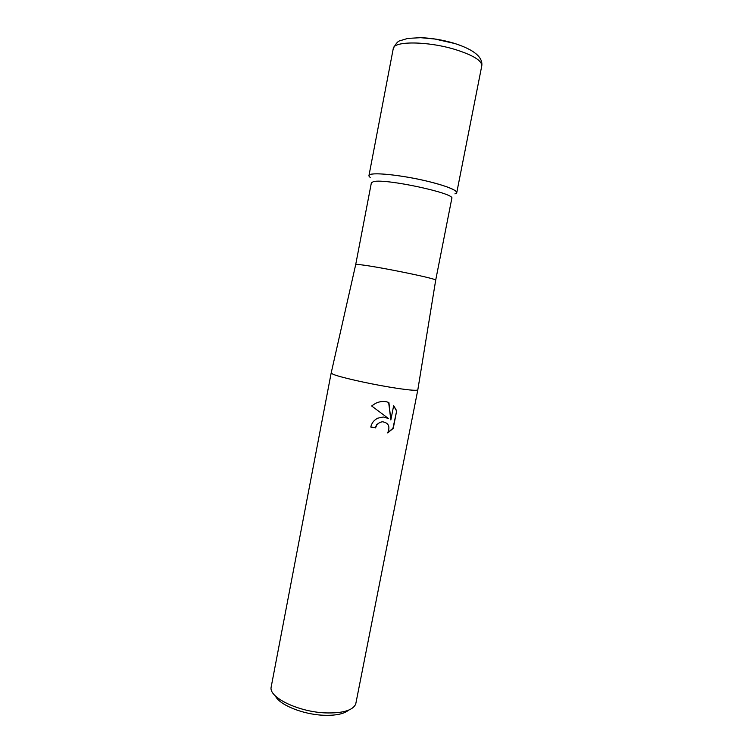 <?xml version="1.0" encoding="UTF-8"?>
<svg xmlns="http://www.w3.org/2000/svg" width="753" height="753" viewBox="0 0 753 753"><rect width="100%" height="100%" fill="white"/><g stroke="black" fill="none" stroke-linecap="round" stroke-linejoin="round"><path stroke-width="1.13" d="M417.821 389.856L355.708 704.14C352.658 710.465 342.568 713.383 325.437 712.903C298.847 711.905 269.63 697.927 271.042 687.687L331.179 372.989L332.958 374.213C338.963 376.942 366.419 383.249 389.122 387.042C407.062 389.988 416.635 390.92 417.821 389.856L435.686 280.21C438.312 278.789 368.772 264.792 357.619 264.519L355.689 264.661L371.389 182.753L373.516 181.605C385.508 178.329 455.725 193.465 451.819 198.387L435.676 280.248M370.194 177.397C368.236 175.91 368.594 174.865 371.257 174.263C378.288 172.625 404.257 175.75 426.678 181.068C449.183 186.377 461.58 192.241 454.925 193.86M383.268 416.993L388.407 418.48L371.634 405.952L375.747 403.241C379.286 401.622 382.788 401.114 386.251 401.726L388.896 402.469L390.854 419.939L393.659 405.651L396.68 410.818L393.235 428.391L387.644 432.947C390.383 426.49 388.623 422.753 382.345 421.746L379.776 422.433L376.914 424.767L375.531 427.892L370.768 427.055C371.709 422.97 374.043 420.005 377.78 418.179L383.268 416.993M275.382 695.932C279.175 704.761 302.725 714.437 323.385 715.246C335.537 715.698 343.942 714.004 348.592 710.164M370.787 426.97L375.286 427.76L376.669 424.636L379.776 422.433M387.889 432.561L392.962 428.259L396.68 410.818M388.162 418.357L387.409 417.934M396.407 410.696L393.631 405.782M390.854 419.939L388.642 402.375M393.254 48.606L368.961 175.59C368.358 171.58 401.735 174.781 429.257 181.689C447.273 186.302 456.44 189.954 456.751 192.655L481.788 65.812C481.967 60.617 473.072 55.167 455.094 49.482C427.61 41.039 393.348 40.897 393.254 48.606C395.749 43.721 397.951 41.123 399.862 40.803L407.806 38.394L420.682 37.688L435.008 39.043L454.981 43.57C474.023 49.745 482.955 57.153 481.788 65.812M420.438 37.688C431.149 37.998 442.19 39.805 453.56 43.109M454.963 43.533L460.676 45.509M355.689 264.661L331.179 373.008"/></g></svg>
